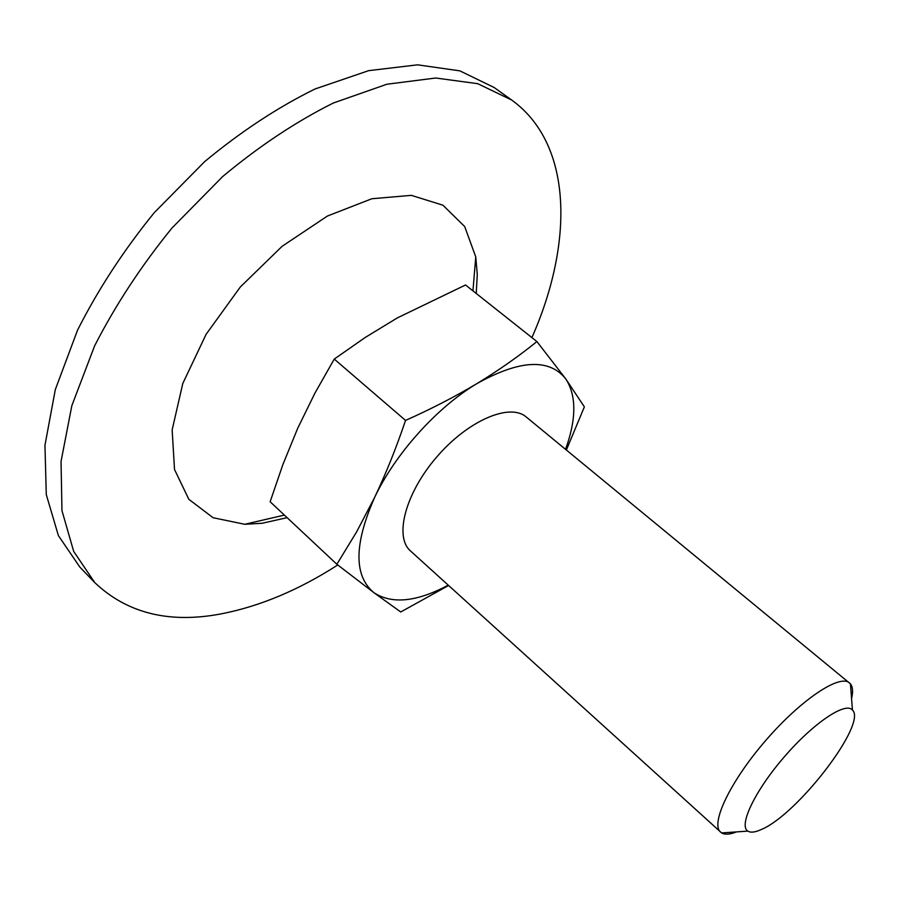<?xml version="1.0" encoding="UTF-8"?>
<svg xmlns="http://www.w3.org/2000/svg" width="899" height="899" viewBox="0 0 899 899"><rect width="100%" height="100%" fill="white"/><g stroke="black" fill="none" stroke-linecap="round" stroke-linejoin="round"><path stroke-width="1.35" d="M448.59 585.496L400.729 611.983L373.973 592.722L336.855 564.269L270.138 501.754L282.882 464.569L297.659 428.385L314.852 393.279L334.248 359.083L365.286 337.428L397.403 317.864L465.536 284.983L536.894 341.564L565.718 378.85L584.372 406.876L566.37 450.006M336.855 564.269L356.465 532.141L374.58 497.529C395.189 453.793 437.105 407.225 477.021 383.547C519.667 359.78 549.233 358.218 565.718 378.85C576.551 395.481 576.506 418.979 565.561 449.343M448.23 585.17C416.788 601.937 392.031 604.454 373.973 592.722C353.768 575.989 353.97 544.255 374.58 497.529C386.008 473.425 396.324 447.724 405.539 420.429C431.217 408.966 455.04 396.673 477.021 383.547C498.788 370.264 518.745 356.274 536.894 341.564M334.248 359.083L405.539 420.429M736.472 831.901C729.876 834.519 724.92 834.856 721.627 832.935L410.472 550.93C394.009 536.872 405.404 493.045 436.903 456.793C468.188 420.361 509.89 402.718 526.196 416.956L850.432 683.836C852.814 686.814 853.185 691.758 851.567 698.669M720.593 832.159C710.176 823.754 730.303 781.355 765.543 740.686C800.661 699.905 839.688 673.834 849.51 682.914M761.869 829.271C755.452 832.294 750.789 832.912 747.867 831.114C738.337 825.653 754.969 790.682 784.276 756.868C813.471 722.953 845.656 701.422 852.443 710.064C867.423 723.347 798.155 813.809 761.869 829.271M337.754 564.977C298.918 589.946 260.182 606.218 221.536 613.803C169.506 623.794 127.265 613.399 94.8 582.642L79.831 567.078L58.39 535.59L46.287 494.619L44.95 445.32L55.311 389.604L77.584 330.068C98.126 289.433 123.691 250.293 154.268 212.647L204.669 161.618C240.898 131.58 277.667 107.386 314.965 89.012L368.59 70.673L417.552 64.829L459.85 70.852L494.124 87.484L511.688 100.036C573.517 144.615 573.292 244.034 531.905 337.608M94.8 582.642L73.696 551.424L61.964 510.654L61.042 461.457L71.83 405.707L94.541 346.025C115.375 305.233 141.199 265.89 172.024 227.975L222.716 176.519C259.103 146.189 295.962 121.691 333.293 103.025L386.885 84.236L435.7 78.011L477.74 83.686L511.688 100.036M287.107 517.655L262.272 523.252L244.775 524.286L213.108 517.734L188.846 499.316L174.518 469.503L172.147 429.936L182.778 383.525L206.107 334.304L240.325 286.983L282.174 246.259L327.472 216.007L371.849 198.746L411.337 195.353L442.915 205.197L464.671 226.526L475.762 256.9L477.279 274.555L476.223 293.445M852.443 710.064L850.432 683.836M747.867 831.114L721.627 832.935M472.953 290.86L475.762 256.9M284.376 515.093L244.775 524.286"/></g></svg>
